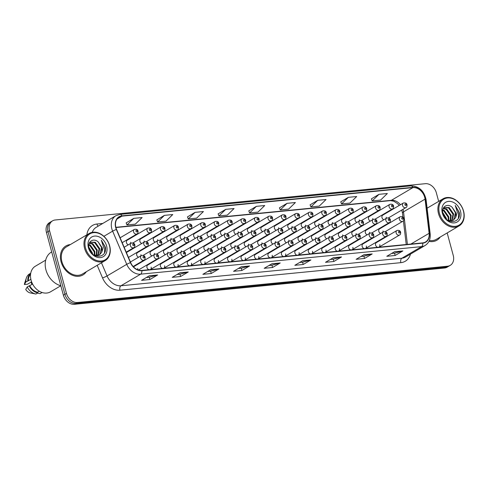 <?xml version="1.0" encoding="UTF-8"?>
<svg xmlns="http://www.w3.org/2000/svg" width="488" height="488" viewBox="0 0 488 488"><rect width="100%" height="100%" fill="white"/><g stroke="black" fill="none" stroke-linecap="round" stroke-linejoin="round"><path stroke-width="0.73" d="M244.47 260.366A2.623 2.025 59.5 0 0 244.531 260.33L265.094 248.203A2.623 2.025 -120.5 0 1 261.672 246.147A2.623 2.025 -120.5 0 1 262.428 243.683L241.865 255.81A2.623 2.025 59.5 0 0 241.109 258.274A2.623 2.025 59.5 0 0 243.201 260.488M244.531 260.33A2.623 2.025 59.5 0 0 245.287 257.865M231.019 261.684A2.623 2.025 59.5 0 0 231.08 261.647L251.649 249.527A2.623 2.025 -120.5 0 1 248.227 247.465A2.623 2.025 -120.5 0 1 248.984 245L228.414 257.127A2.623 2.025 59.5 0 0 227.658 259.592A2.623 2.025 59.5 0 0 229.75 261.812M231.08 261.647A2.623 2.025 59.5 0 0 231.837 259.183M217.569 263.001A2.623 2.025 59.5 0 0 217.636 262.971L238.199 250.844A2.623 2.025 -120.5 0 1 234.777 248.788A2.623 2.025 -120.5 0 1 235.533 246.318L214.964 258.445A2.623 2.025 59.5 0 0 214.208 260.909A2.623 2.025 59.5 0 0 216.3 263.13M217.636 262.971A2.623 2.025 59.5 0 0 218.392 260.5M204.118 264.325A2.623 2.025 59.5 0 0 204.185 264.289L224.748 252.162A2.623 2.025 -120.5 0 1 221.326 250.106A2.623 2.025 -120.5 0 1 222.083 247.636L201.52 259.762A2.623 2.025 59.5 0 0 200.763 262.233A2.623 2.025 59.5 0 0 202.856 264.447M204.185 264.289A2.623 2.025 59.5 0 0 204.942 261.818M177.223 266.96A2.623 2.025 59.5 0 0 177.284 266.924L197.853 254.797A2.623 2.025 -120.5 0 1 194.431 252.741A2.623 2.025 -120.5 0 1 195.188 250.277L174.619 262.404A2.623 2.025 59.5 0 0 173.862 264.868A2.623 2.025 59.5 0 0 175.954 267.082M177.284 266.924A2.623 2.025 59.5 0 0 178.041 264.459M190.674 265.643A2.623 2.025 59.5 0 0 190.735 265.606L211.304 253.479A2.623 2.025 -120.5 0 1 207.876 251.424A2.623 2.025 -120.5 0 1 208.632 248.959L188.069 261.08A2.623 2.025 59.5 0 0 187.313 263.55A2.623 2.025 59.5 0 0 189.405 265.765M190.735 265.606A2.623 2.025 59.5 0 0 191.491 263.142M137.72 269.803A2.623 2.025 59.5 0 0 137.695 268.412M150.328 269.596A2.623 2.025 59.5 0 0 150.389 269.559L170.952 257.438A2.623 2.025 -120.5 0 1 167.53 255.376A2.623 2.025 -120.5 0 1 168.287 252.912L147.724 265.039A2.623 2.025 59.5 0 0 146.967 267.503A2.623 2.025 59.5 0 0 149.06 269.724M150.389 269.559A2.623 2.025 59.5 0 0 151.146 267.095M163.773 268.278A2.623 2.025 59.5 0 0 163.84 268.241L184.403 256.115A2.623 2.025 -120.5 0 1 180.981 254.059A2.623 2.025 -120.5 0 1 181.737 251.594L161.168 263.721A2.623 2.025 59.5 0 0 160.412 266.186A2.623 2.025 59.5 0 0 162.51 268.4M163.84 268.241A2.623 2.025 59.5 0 0 164.596 265.777M257.914 259.049A2.623 2.025 59.5 0 0 257.981 259.012L278.544 246.885A2.623 2.025 -120.5 0 1 275.122 244.83A2.623 2.025 -120.5 0 1 275.879 242.365L255.309 254.492A2.623 2.025 59.5 0 0 254.553 256.956A2.623 2.025 59.5 0 0 256.651 259.171M257.981 259.012A2.623 2.025 59.5 0 0 258.738 256.548M271.365 257.731A2.623 2.025 59.5 0 0 271.426 257.695L291.995 245.568A2.623 2.025 -120.5 0 1 288.573 243.512A2.623 2.025 -120.5 0 1 289.329 241.048L268.76 253.174A2.623 2.025 59.5 0 0 268.004 255.639A2.623 2.025 59.5 0 0 270.096 257.853M271.426 257.695A2.623 2.025 59.5 0 0 272.182 255.23M284.815 256.413A2.623 2.025 59.5 0 0 284.876 256.377L305.445 244.25A2.623 2.025 -120.5 0 1 302.017 242.194A2.623 2.025 -120.5 0 1 302.774 239.73L282.21 251.851A2.623 2.025 59.5 0 0 281.454 254.321A2.623 2.025 59.5 0 0 283.546 256.536M284.876 256.377A2.623 2.025 59.5 0 0 285.632 253.912M298.26 255.096A2.623 2.025 59.5 0 0 298.327 255.059L318.89 242.933A2.623 2.025 -120.5 0 1 315.468 240.877A2.623 2.025 -120.5 0 1 316.224 238.406L295.661 250.533A2.623 2.025 59.5 0 0 294.904 253.004A2.623 2.025 59.5 0 0 296.997 255.218M298.327 255.059A2.623 2.025 59.5 0 0 299.083 252.589M311.71 253.772A2.623 2.025 59.5 0 0 311.777 253.742L332.34 241.615A2.623 2.025 -120.5 0 1 328.918 239.559A2.623 2.025 -120.5 0 1 329.675 237.089L309.105 249.215A2.623 2.025 59.5 0 0 308.349 251.68A2.623 2.025 59.5 0 0 310.441 253.9M311.777 253.742A2.623 2.025 59.5 0 0 312.534 251.271M325.16 252.455A2.623 2.025 59.5 0 0 325.221 252.418L345.791 240.297A2.623 2.025 -120.5 0 1 342.369 238.236A2.623 2.025 -120.5 0 1 343.125 235.771L322.556 247.898A2.623 2.025 59.5 0 0 321.799 250.362A2.623 2.025 59.5 0 0 323.892 252.583M325.221 252.418A2.623 2.025 59.5 0 0 325.978 249.954M338.611 251.137A2.623 2.025 59.5 0 0 338.672 251.1L359.241 238.974A2.623 2.025 -120.5 0 1 355.813 236.918A2.623 2.025 -120.5 0 1 356.569 234.454L336.006 246.58A2.623 2.025 59.5 0 0 335.25 249.045A2.623 2.025 59.5 0 0 337.342 251.259M338.672 251.1A2.623 2.025 59.5 0 0 339.428 248.636M352.055 249.819A2.623 2.025 59.5 0 0 352.123 249.783L372.686 237.656A2.623 2.025 -120.5 0 1 369.264 235.6A2.623 2.025 -120.5 0 1 370.02 233.136L349.457 245.263A2.623 2.025 59.5 0 0 348.694 247.727A2.623 2.025 59.5 0 0 350.793 249.941M352.123 249.783A2.623 2.025 59.5 0 0 352.879 247.318M365.506 248.502A2.623 2.025 59.5 0 0 365.567 248.465L386.136 236.338A2.623 2.025 -120.5 0 1 382.714 234.283A2.623 2.025 -120.5 0 1 383.47 231.818L362.901 243.939A2.623 2.025 59.5 0 0 362.145 246.409A2.623 2.025 59.5 0 0 364.237 248.624M365.567 248.465A2.623 2.025 59.5 0 0 366.323 246.001M378.956 247.184A2.623 2.025 59.5 0 0 379.017 247.148L399.587 235.021A2.623 2.025 -120.5 0 1 396.158 232.965A2.623 2.025 -120.5 0 1 396.921 230.495L376.352 242.621A2.623 2.025 59.5 0 0 375.595 245.092A2.623 2.025 59.5 0 0 377.688 247.306M379.017 247.148A2.623 2.025 59.5 0 0 379.774 244.677M170.123 252.692L187.599 242.39A2.623 2.025 -120.5 0 1 184.177 240.328A2.623 2.025 -120.5 0 1 184.934 237.863L164.371 249.99A2.623 2.025 59.5 0 0 163.614 252.455A2.623 2.025 59.5 0 0 165.444 254.59M167.872 253.156A2.623 2.025 59.5 0 0 167.793 252.046M156.679 254.01L174.155 243.707A2.623 2.025 -120.5 0 1 170.727 241.651A2.623 2.025 -120.5 0 1 171.483 239.181L150.92 251.308A2.623 2.025 59.5 0 0 150.164 253.772A2.623 2.025 59.5 0 0 151.994 255.907M154.422 254.474A2.623 2.025 59.5 0 0 154.342 253.364M143.228 255.328L160.704 245.025A2.623 2.025 -120.5 0 1 157.282 242.969A2.623 2.025 -120.5 0 1 158.039 240.499L137.47 252.625A2.623 2.025 59.5 0 0 136.713 255.096A2.623 2.025 59.5 0 0 138.549 257.225M140.977 255.797A2.623 2.025 59.5 0 0 140.892 254.681M183.573 251.375L201.05 241.066A2.623 2.025 -120.5 0 1 197.628 239.01A2.623 2.025 -120.5 0 1 198.384 236.546L177.815 248.673A2.623 2.025 59.5 0 0 177.059 251.137A2.623 2.025 59.5 0 0 178.895 253.272M181.322 251.839A2.623 2.025 59.5 0 0 181.243 250.728M197.024 250.051L214.5 239.748A2.623 2.025 -120.5 0 1 211.078 237.693A2.623 2.025 -120.5 0 1 211.835 235.228L191.266 247.355A2.623 2.025 59.5 0 0 190.509 249.819A2.623 2.025 59.5 0 0 192.339 251.954M194.773 250.521A2.623 2.025 59.5 0 0 194.688 249.411M210.474 248.734L227.951 238.431A2.623 2.025 -120.5 0 1 224.523 236.375A2.623 2.025 -120.5 0 1 225.279 233.911L204.716 246.031A2.623 2.025 59.5 0 0 203.96 248.502A2.623 2.025 59.5 0 0 205.79 250.631M208.217 249.203A2.623 2.025 59.5 0 0 208.138 248.093M223.919 247.416L241.395 237.113A2.623 2.025 -120.5 0 1 237.973 235.057A2.623 2.025 -120.5 0 1 238.73 232.587L218.166 244.714A2.623 2.025 59.5 0 0 217.404 247.184A2.623 2.025 59.5 0 0 219.24 249.313M221.668 247.886A2.623 2.025 59.5 0 0 221.589 246.769M237.369 246.098L254.846 235.796A2.623 2.025 -120.5 0 1 251.424 233.74A2.623 2.025 -120.5 0 1 252.18 231.269L231.611 243.396A2.623 2.025 59.5 0 0 230.855 245.861A2.623 2.025 59.5 0 0 232.691 247.995M235.118 246.562A2.623 2.025 59.5 0 0 235.033 245.452M250.82 244.781L268.296 234.478A2.623 2.025 -120.5 0 1 264.868 232.416A2.623 2.025 -120.5 0 1 265.631 229.952L245.061 242.079A2.623 2.025 59.5 0 0 244.305 244.543A2.623 2.025 59.5 0 0 246.135 246.678M248.563 245.244A2.623 2.025 59.5 0 0 248.484 244.134M264.27 243.463L281.741 233.16A2.623 2.025 -120.5 0 1 278.319 231.099A2.623 2.025 -120.5 0 1 279.075 228.634L258.512 240.761A2.623 2.025 59.5 0 0 257.755 243.225A2.623 2.025 59.5 0 0 259.586 245.36M262.013 243.927A2.623 2.025 59.5 0 0 261.934 242.817M277.715 242.139L295.191 231.837A2.623 2.025 -120.5 0 1 291.769 229.781A2.623 2.025 -120.5 0 1 292.526 227.316L271.956 239.443A2.623 2.025 59.5 0 0 271.2 241.908A2.623 2.025 59.5 0 0 273.036 244.043M275.464 242.609A2.623 2.025 59.5 0 0 275.385 241.499M291.165 240.822L308.642 230.519A2.623 2.025 -120.5 0 1 305.22 228.463A2.623 2.025 -120.5 0 1 305.976 225.999L285.407 238.126A2.623 2.025 59.5 0 0 284.65 240.59A2.623 2.025 59.5 0 0 286.48 242.725M288.914 241.292A2.623 2.025 59.5 0 0 288.829 240.181M304.616 239.504L322.092 229.201A2.623 2.025 -120.5 0 1 318.664 227.146A2.623 2.025 -120.5 0 1 319.42 224.681L298.857 236.802A2.623 2.025 59.5 0 0 298.101 239.273A2.623 2.025 59.5 0 0 299.931 241.401M302.359 239.974A2.623 2.025 59.5 0 0 302.279 238.864M318.06 238.187L335.537 227.884A2.623 2.025 -120.5 0 1 332.115 225.828A2.623 2.025 -120.5 0 1 332.871 223.358L312.308 235.484A2.623 2.025 59.5 0 0 311.551 237.955A2.623 2.025 59.5 0 0 313.381 240.084M315.809 238.656A2.623 2.025 59.5 0 0 315.73 237.54M331.511 236.869L348.987 226.566A2.623 2.025 -120.5 0 1 345.565 224.511A2.623 2.025 -120.5 0 1 346.321 222.04L325.752 234.167A2.623 2.025 59.5 0 0 324.996 236.631A2.623 2.025 59.5 0 0 326.832 238.766M329.26 237.333A2.623 2.025 59.5 0 0 329.18 236.222M344.961 235.551L362.438 225.249A2.623 2.025 -120.5 0 1 359.015 223.187A2.623 2.025 -120.5 0 1 359.772 220.722L339.203 232.849A2.623 2.025 59.5 0 0 338.446 235.314A2.623 2.025 59.5 0 0 340.276 237.449M342.704 236.015A2.623 2.025 59.5 0 0 342.625 234.905M358.412 234.234L375.882 223.925A2.623 2.025 -120.5 0 1 372.46 221.869A2.623 2.025 -120.5 0 1 373.216 219.405L352.653 231.532A2.623 2.025 59.5 0 0 351.897 233.996A2.623 2.025 59.5 0 0 353.727 236.131M356.155 234.697A2.623 2.025 59.5 0 0 356.075 233.587M371.856 232.91L389.332 222.607A2.623 2.025 -120.5 0 1 385.91 220.552A2.623 2.025 -120.5 0 1 386.667 218.087L366.098 230.214A2.623 2.025 59.5 0 0 365.341 232.678A2.623 2.025 59.5 0 0 367.177 234.813M369.605 233.38A2.623 2.025 59.5 0 0 369.526 232.27M385.306 231.593L402.783 221.29A2.623 2.025 -120.5 0 1 399.361 219.234A2.623 2.025 -120.5 0 1 400.117 216.77L379.548 228.89A2.623 2.025 59.5 0 0 378.792 231.361A2.623 2.025 59.5 0 0 380.628 233.496M383.056 232.062A2.623 2.025 59.5 0 0 382.97 230.952M173.325 238.961L190.802 228.659A2.623 2.025 -120.5 0 1 187.374 226.603A2.623 2.025 -120.5 0 1 188.13 224.132L167.567 236.259A2.623 2.025 59.5 0 0 166.811 238.724A2.623 2.025 59.5 0 0 168.641 240.859M171.068 239.425A2.623 2.025 59.5 0 0 170.989 238.315M159.875 240.279L177.351 229.976A2.623 2.025 -120.5 0 1 173.929 227.92A2.623 2.025 -120.5 0 1 174.686 225.45L154.117 237.577A2.623 2.025 59.5 0 0 153.36 240.047A2.623 2.025 59.5 0 0 155.19 242.176M157.624 240.749A2.623 2.025 59.5 0 0 157.539 239.632M146.424 241.597L163.901 231.294A2.623 2.025 -120.5 0 1 160.479 229.238A2.623 2.025 -120.5 0 1 161.235 226.774L140.666 238.894A2.623 2.025 59.5 0 0 139.91 241.365A2.623 2.025 59.5 0 0 141.746 243.494M144.173 242.066A2.623 2.025 59.5 0 0 144.094 240.956M132.98 242.914L150.45 232.611A2.623 2.025 -120.5 0 1 147.028 230.556A2.623 2.025 -120.5 0 1 147.785 228.091L127.222 240.218A2.623 2.025 59.5 0 0 126.465 242.682A2.623 2.025 59.5 0 0 128.295 244.817M130.723 243.384A2.623 2.025 59.5 0 0 130.644 242.274M186.77 237.644L204.246 227.341A2.623 2.025 -120.5 0 1 200.824 225.279A2.623 2.025 -120.5 0 1 201.581 222.815L181.017 234.941A2.623 2.025 59.5 0 0 180.261 237.406A2.623 2.025 59.5 0 0 182.091 239.541M184.519 238.107A2.623 2.025 59.5 0 0 184.44 236.997M200.22 236.326L217.697 226.017A2.623 2.025 -120.5 0 1 214.275 223.961A2.623 2.025 -120.5 0 1 215.031 221.497L194.462 233.624A2.623 2.025 59.5 0 0 193.706 236.088A2.623 2.025 59.5 0 0 195.542 238.223M197.969 236.79A2.623 2.025 59.5 0 0 197.89 235.68M213.671 235.002L231.147 224.7A2.623 2.025 -120.5 0 1 227.725 222.644A2.623 2.025 -120.5 0 1 228.482 220.179L207.912 232.306A2.623 2.025 59.5 0 0 207.156 234.771A2.623 2.025 59.5 0 0 208.986 236.906M211.414 235.472A2.623 2.025 59.5 0 0 211.334 234.362M227.121 233.685L244.592 223.382A2.623 2.025 -120.5 0 1 241.17 221.326A2.623 2.025 -120.5 0 1 241.926 218.862L221.363 230.983A2.623 2.025 59.5 0 0 220.606 233.453A2.623 2.025 59.5 0 0 222.436 235.588M224.864 234.155A2.623 2.025 59.5 0 0 224.785 233.044M240.566 232.367L258.042 222.064A2.623 2.025 -120.5 0 1 254.62 220.009A2.623 2.025 -120.5 0 1 255.376 217.538L234.807 229.665A2.623 2.025 59.5 0 0 234.051 232.136A2.623 2.025 59.5 0 0 235.887 234.264M238.315 232.837A2.623 2.025 59.5 0 0 238.236 231.721M254.016 231.05L271.493 220.747A2.623 2.025 -120.5 0 1 268.071 218.691A2.623 2.025 -120.5 0 1 268.827 216.221L248.258 228.347A2.623 2.025 59.5 0 0 247.501 230.818A2.623 2.025 59.5 0 0 249.338 232.947M251.765 231.519A2.623 2.025 59.5 0 0 251.68 230.403M267.467 229.732L284.943 219.429A2.623 2.025 -120.5 0 1 281.515 217.374A2.623 2.025 -120.5 0 1 282.271 214.903L261.708 227.03A2.623 2.025 59.5 0 0 260.952 229.494A2.623 2.025 59.5 0 0 262.782 231.629M265.21 230.196A2.623 2.025 59.5 0 0 265.13 229.085M280.911 228.414L298.388 218.112A2.623 2.025 -120.5 0 1 294.966 216.05A2.623 2.025 -120.5 0 1 295.722 213.585L275.159 225.712A2.623 2.025 59.5 0 0 274.402 228.177A2.623 2.025 59.5 0 0 276.232 230.312M278.66 228.878A2.623 2.025 59.5 0 0 278.581 227.768M294.362 227.091L311.838 216.788A2.623 2.025 -120.5 0 1 308.416 214.732A2.623 2.025 -120.5 0 1 309.172 212.268L288.603 224.395A2.623 2.025 59.5 0 0 287.847 226.859A2.623 2.025 59.5 0 0 289.683 228.994M292.111 227.56A2.623 2.025 59.5 0 0 292.031 226.45M307.812 225.773L325.289 215.47A2.623 2.025 -120.5 0 1 321.866 213.415A2.623 2.025 -120.5 0 1 322.623 210.95L302.054 223.077A2.623 2.025 59.5 0 0 301.297 225.541A2.623 2.025 59.5 0 0 303.127 227.676M305.555 226.243A2.623 2.025 59.5 0 0 305.476 225.133M321.263 224.456L338.733 214.153A2.623 2.025 -120.5 0 1 335.311 212.097A2.623 2.025 -120.5 0 1 336.067 209.633L315.504 221.753A2.623 2.025 59.5 0 0 314.748 224.224A2.623 2.025 59.5 0 0 316.578 226.353M319.006 224.925A2.623 2.025 59.5 0 0 318.926 223.815M334.707 223.138L352.183 212.835A2.623 2.025 -120.5 0 1 348.761 210.779A2.623 2.025 -120.5 0 1 349.518 208.309L328.949 220.436A2.623 2.025 59.5 0 0 328.192 222.906A2.623 2.025 59.5 0 0 330.028 225.035M332.456 223.608A2.623 2.025 59.5 0 0 332.377 222.491M348.157 221.82L365.634 211.517A2.623 2.025 -120.5 0 1 362.212 209.462A2.623 2.025 -120.5 0 1 362.968 206.991L342.399 219.118A2.623 2.025 59.5 0 0 341.643 221.582A2.623 2.025 59.5 0 0 343.479 223.718M345.907 222.284A2.623 2.025 59.5 0 0 345.821 221.174M361.608 220.503L379.084 210.2A2.623 2.025 -120.5 0 1 375.656 208.138A2.623 2.025 -120.5 0 1 376.413 205.674L355.85 217.8A2.623 2.025 59.5 0 0 355.093 220.265A2.623 2.025 59.5 0 0 356.923 222.4M359.351 220.966A2.623 2.025 59.5 0 0 359.272 219.856M375.052 219.185L392.529 208.876A2.623 2.025 -120.5 0 1 389.107 206.821A2.623 2.025 -120.5 0 1 389.863 204.356L369.3 216.483A2.623 2.025 59.5 0 0 368.544 218.947A2.623 2.025 59.5 0 0 370.374 221.082M372.801 219.649A2.623 2.025 59.5 0 0 372.722 218.539M388.503 217.861L405.979 207.559A2.623 2.025 -120.5 0 1 402.557 205.503A2.623 2.025 -120.5 0 1 403.314 203.038L382.745 215.165A2.623 2.025 59.5 0 0 381.988 217.63A2.623 2.025 59.5 0 0 383.824 219.765M386.252 218.331A2.623 2.025 59.5 0 0 386.173 217.221M138.372 270.035L157.508 258.756A2.623 2.025 -120.5 0 1 154.086 256.7A2.623 2.025 -120.5 0 1 154.842 254.23L134.273 266.356A2.623 2.025 59.5 0 0 133.639 267.04M61.067 261.751A16.799 12.944 59.5 0 0 82.978 274.915A16.799 12.944 59.5 0 0 86.327 271.724A16.799 12.944 59.5 0 1 82.978 274.915A16.799 12.944 59.5 0 1 61.067 261.751A16.799 12.944 59.5 0 1 65.91 245.97A16.799 12.944 59.5 0 0 61.067 261.751M428.952 241.371A16.799 12.944 59.5 0 0 436.894 240.218A16.799 12.944 59.5 0 0 440.237 237.028A16.799 12.944 59.5 0 1 436.894 240.218A16.799 12.944 59.5 0 1 428.952 241.371M115.924 227.573A11.2 8.632 -120.5 0 1 119.151 217.044A11.2 8.632 -120.5 0 1 121.988 216.135L412.927 187.612A11.2 8.632 -120.5 0 1 425.054 199.147L429.123 233.307A11.2 8.632 -120.5 0 1 425.536 241.981A11.2 8.632 -120.5 0 1 422.7 242.896L141.788 270.431A11.2 8.632 -120.5 0 1 130.65 262.568L116.553 229.391A11.2 8.632 -120.5 0 1 115.924 227.573M115.699 227.591A11.48 8.845 59.5 0 0 116.345 229.458L130.442 262.635A11.48 8.845 59.5 0 0 141.856 270.7L422.767 243.158A11.48 8.845 59.5 0 0 429.355 233.331L425.286 199.171A11.48 8.845 59.5 0 0 412.854 187.343L121.921 215.867A11.48 8.845 59.5 0 0 115.699 227.591M438.663 201.385L436.339 192.778A10.504 8.089 59.5 0 0 425.31 183.695L55.229 219.978A10.504 8.089 59.5 0 0 52.57 220.832L49.489 222.644A10.504 8.089 59.5 0 0 46.464 232.514L63.385 295.222A10.504 8.089 59.5 0 0 74.42 304.305L444.495 268.022L446.032 267.119A10.504 8.089 59.5 0 0 448.698 266.259A10.504 8.089 59.5 0 1 446.032 267.119L75.957 303.402L446.032 267.119L447.575 266.21A10.504 8.089 59.5 0 0 450.235 265.356A10.504 8.089 59.5 0 0 453.26 255.486L447.173 232.935M63.385 295.222L64.922 294.319A10.504 8.089 59.5 0 0 75.957 303.402A10.504 8.089 59.5 0 1 64.922 294.319L48.001 231.605L64.922 294.319L66.46 293.41A10.504 8.089 59.5 0 0 77.494 302.493L447.575 266.21M51.027 221.741A10.504 8.089 59.5 0 0 48.001 231.605A10.504 8.089 59.5 0 1 51.027 221.741M378.993 194.328L372.216 200.916L380.573 200.098L387.356 193.51L378.993 194.328L371.399 198.854M348.34 197.335L341.563 203.923L349.92 203.099L356.697 196.518L348.34 197.335L340.74 201.861M317.688 200.342L310.905 206.93L319.268 206.107L326.045 199.519L317.688 200.342L310.087 204.862M287.029 203.344L280.252 209.931L288.615 209.114L295.392 202.526L287.029 203.344L279.435 207.87M133.761 218.374L126.984 224.962L135.341 224.138L142.124 217.55L133.761 218.374L126.166 222.894M164.413 215.367L157.636 221.955L165.999 221.137L172.776 214.549L164.413 215.367L156.819 219.893M195.072 212.359L188.289 218.947L196.652 218.13L203.429 211.542L195.072 212.359L187.471 216.886M225.724 209.358L218.947 215.946L227.304 215.123L234.081 208.535L225.724 209.358L218.124 213.878M256.377 206.351L249.6 212.939L257.957 212.121L264.74 205.533L256.377 206.351L248.782 210.877M70.321 244.586A16.799 12.944 59.5 0 0 65.91 245.97A16.799 12.944 59.5 0 1 70.321 244.586M52.57 220.832A10.504 8.089 59.5 0 0 49.538 230.696L66.46 293.41M341.545 256.95L333.853 261.483L325.496 262.306L333.182 257.774L341.545 256.95A2.8 1.684 -95.6 0 1 341.264 257.072L332.999 257.877M372.198 253.949L364.505 258.481L356.149 259.299L363.835 254.766L372.198 253.949A2.8 1.684 -95.6 0 1 371.917 254.065L363.651 254.876M402.85 250.942L395.164 255.474L386.801 256.291L394.493 251.759L402.85 250.942A2.8 1.684 -95.6 0 1 402.576 251.058L394.31 251.869M249.581 265.966L241.889 270.498L233.532 271.322L241.218 266.79L249.581 265.966A2.8 1.684 -95.6 0 1 249.301 266.088L241.035 266.893M218.929 268.973L211.237 273.506L202.88 274.323L210.566 269.791L218.929 268.973A2.8 1.684 -95.6 0 1 218.648 269.089L210.383 269.901M188.27 271.981L180.584 276.513L172.221 277.33L179.913 272.798L188.27 271.981A2.8 1.684 -95.6 0 1 187.996 272.097L179.73 272.908M157.618 274.982L149.932 279.514L141.569 280.338L149.255 275.805L157.618 274.982A2.8 1.684 -95.6 0 1 157.337 275.104L149.072 275.909M310.886 259.958L303.2 264.49L294.837 265.307L302.529 260.775L310.886 259.958A2.8 1.684 -95.6 0 1 310.612 260.074L302.346 260.885M280.234 262.965L272.548 267.497L264.185 268.315L271.877 263.782L280.234 262.965A2.8 1.684 -95.6 0 1 279.953 263.081L271.688 263.892M272.548 267.497L271.926 265.204M268.973 265.49L271.969 265.197L279.953 263.081M303.2 264.49L302.578 262.196M299.632 262.483L302.627 262.19L310.612 260.074M149.932 279.514L149.31 277.221M146.357 277.513L149.352 277.221L157.337 275.104M180.584 276.513L179.962 274.219M177.016 274.506L180.011 274.213L187.996 272.097M211.237 273.506L210.621 271.212M207.668 271.499L210.663 271.206L218.648 269.089M241.889 270.498L241.273 268.205M238.321 268.498L241.316 268.205L249.301 266.088M395.164 255.474L394.542 253.18M391.596 253.467L394.585 253.174L402.576 251.058M364.505 258.481L363.889 256.188M360.937 256.474L363.932 256.182L371.917 254.065M333.853 261.483L333.237 259.189M330.285 259.482L333.28 259.189L341.264 257.072M249.6 212.939L248.764 210.84M218.947 215.946L218.112 213.842M188.289 218.947L187.459 216.849M157.636 221.955L156.8 219.856M126.984 224.962L126.148 222.857M280.252 209.931L279.423 207.833M310.905 206.93L310.075 204.826M341.563 203.923L340.728 201.825M372.216 200.916L371.38 198.817M444.495 268.022A10.504 8.089 59.5 0 0 447.16 267.168L450.235 265.356M109.489 245.671A15.055 11.596 59.5 0 0 93.678 232.648A15.055 11.596 59.5 0 0 85.528 248.02A15.055 11.596 59.5 0 0 101.339 261.037A15.055 11.596 59.5 0 0 109.489 245.671M109.666 245.842A15.75 12.139 59.5 0 0 89.121 233.502A15.75 12.139 59.5 0 0 84.583 248.3A15.75 12.139 59.5 0 0 105.121 260.641A15.75 12.139 59.5 0 0 109.666 245.842M89.121 233.502L66.441 246.873A15.75 12.139 59.5 0 0 61.903 261.672A15.75 12.139 59.5 0 0 82.442 274.012L105.121 260.641M51.697 251.906L51.386 252.095A18.904 14.567 59.5 0 0 45.939 269.852A18.904 14.567 59.5 0 0 60.835 285.761M45.695 260.122L35.362 266.21A14.878 11.462 59.5 0 0 31.079 280.191A14.878 11.462 59.5 0 0 50.477 291.842L60.805 285.755M88.798 247.141L92.397 252.955L92.567 254.047M88.853 244.5L90.347 245.122L94.837 251.515L94.794 255.468M88.773 245.031L89.737 245.482L94.227 251.875L94.3 255.303M89.383 242.89L92.793 243.683L97.277 250.076L96.563 255.688M89.231 243.225L92.183 244.043L96.667 250.435L96.148 255.675M89.725 242.28L95.233 242.243L99.717 248.636L98.088 255.468M89.847 242.188L94.623 242.603L99.107 248.996L97.728 255.559M94.373 255.346L99.406 254.913L101.724 252.259L101.888 247.361L98.192 241.932L101.547 247.556L99.735 254.565L99.094 255.078M88.999 248.203L91.781 253.284M98.192 241.932C93.226 237.4 87.041 241.969 89.036 248.343C91.707 259.769 107.805 258.378 105.262 246.952L101.321 240.145L103.474 246.885L101.724 252.259M88.419 247.733A11.413 8.796 59.5 0 0 100.412 257.603A11.413 8.796 59.5 0 0 106.597 245.952A11.413 8.796 59.5 0 0 94.605 236.082A11.413 8.796 59.5 0 0 88.419 247.733M32.58 284.016L29.725 285.694A10.504 8.089 59.5 0 0 37.649 292.221L39.315 291.238M30.567 274.354A10.504 8.089 59.5 0 0 28.389 280.746L30.86 279.288M29.725 285.694L27.23 286.889L25.736 289.488A7.003 5.392 59.5 0 0 29.799 292.83L35.807 294.014A11.2 8.632 59.5 0 0 35.911 294.032L37.832 292.898L37.649 292.221M30.732 273.207L29.542 273.914A11.2 8.632 59.5 0 0 26.364 277.995L24.693 283.028A7.003 5.392 59.5 0 0 24.4 284.541L27.474 284.236L31.598 281.808M42.011 292.477L42.017 292.489A11.2 8.632 59.5 0 0 42.035 292.483L40.095 293.624A11.2 8.632 59.5 0 0 40.919 293.209L42.114 292.507M40.095 293.624L37.448 293.129M27.23 286.889A11.2 8.632 59.5 0 0 35.807 294.014M24.4 284.541L25.895 281.936L28.389 280.746M26.364 277.995A11.2 8.632 59.5 0 0 25.895 281.936M29.152 285.755A11.2 8.632 59.5 0 0 37.832 292.898M30.72 273.292A11.2 8.632 59.5 0 0 27.816 280.801M31.177 282.052L31.659 283.827L32.446 283.748M101.321 240.145L104.841 246.562L104.469 252.833M32.3 283.449L31.659 283.827M463.405 210.969A15.055 11.596 59.5 0 0 447.594 197.951A15.055 11.596 59.5 0 0 439.438 213.323A15.055 11.596 59.5 0 0 455.255 226.34A15.055 11.596 59.5 0 0 463.405 210.969M463.582 211.145A15.75 12.139 59.5 0 0 443.037 198.805A15.75 12.139 59.5 0 0 438.498 213.604A15.75 12.139 59.5 0 0 459.037 225.944A15.75 12.139 59.5 0 0 463.582 211.145M442.714 212.445L446.313 218.258L446.483 219.35M442.769 209.803L444.263 210.426L448.753 216.818L448.704 220.765M442.683 210.334L443.653 210.786L448.143 217.178L448.216 220.606M443.299 208.193L446.709 208.986L451.193 215.379L450.479 220.985M443.147 208.522L446.099 209.346L450.583 215.739L450.064 220.979M443.641 207.583L449.149 207.546L453.633 213.939L452.004 220.771M443.763 207.491L448.539 207.906L453.023 214.299L451.644 220.863M448.289 220.643L453.321 220.21L455.639 217.563L455.804 212.658L452.108 207.235L455.463 212.859L453.651 219.868L453.01 220.381M442.915 213.506L445.696 218.581M452.108 207.235C447.142 202.703 440.957 207.272 442.951 213.646C445.623 225.072 461.721 223.681 459.178 212.256L455.237 205.448L457.39 212.189L455.639 217.563M442.335 213.036A11.413 8.796 59.5 0 0 454.328 222.906A11.413 8.796 59.5 0 0 460.507 211.255A11.413 8.796 59.5 0 0 448.521 201.385A11.413 8.796 59.5 0 0 442.335 213.036M429.367 240.48A15.75 12.139 59.5 0 0 436.357 239.315L459.037 225.944M455.237 205.448L458.75 211.859L458.385 218.136M425.054 199.147L403.527 211.841A11.2 8.632 59.5 0 0 403.167 209.993A11.2 8.632 59.5 0 0 402.972 209.334M407.407 244.39L403.527 211.841A6.301 1.989 173.2 0 0 402.484 213.134L401.758 210.047M121.988 216.135L116.98 219.088M422.767 243.158A3.501 2.098 84.4 0 1 421.565 246.623L140.654 274.164A13.999 10.791 -120.5 0 1 126.734 264.331L112.636 231.153A13.999 10.791 -120.5 0 1 111.85 228.878A13.999 10.791 -120.5 0 1 115.882 215.72L96.203 227.329A13.999 10.791 59.5 0 0 92.256 232.337M116.345 229.458A3.501 0.378 -23 0 0 112.636 231.153L103.871 236.32M130.442 262.635A3.501 0.378 -23 0 0 126.734 264.331L107.049 275.933A13.999 10.791 59.5 0 0 120.969 285.767L140.654 274.164A3.501 2.098 -95.6 0 0 141.856 270.7M425.115 245.482A13.999 10.791 -120.5 0 1 421.565 246.623L401.88 258.225A13.999 10.791 59.5 0 0 405.43 257.084L425.115 245.482C428.958 242.969 430.648 239.114 430.178 233.917L426.103 199.757C424.127 190.82 419.07 186.19 410.914 185.873L119.981 214.397A3.501 2.098 84.4 0 1 121.921 215.867M429.355 233.331A3.501 1.104 -6.8 0 1 430.178 233.917M425.286 199.171A3.501 1.104 -6.8 0 1 426.103 199.757M412.854 187.343A3.501 2.098 -95.6 0 0 410.914 185.873M86.876 234.826A17.501 13.487 -120.5 0 1 96.935 224.016L102.785 223.443M410.481 254.108A17.501 13.487 -120.5 0 1 400.849 262.66L119.938 290.201A17.501 13.487 -120.5 0 1 102.541 277.91L97.191 265.32M49.538 230.696L46.464 232.514M77.494 302.493L74.42 304.305M101.467 262.794L107.049 275.933A3.501 0.378 157 0 1 102.541 277.91M119.938 290.201A3.501 2.098 -95.6 0 1 120.969 285.767L401.88 258.225A3.501 2.098 -95.6 0 0 400.849 262.66M96.935 224.016A3.501 2.098 -95.6 0 0 98.259 226.115M429.123 233.307L410.896 244.049M400.459 204.722A11.2 8.632 59.5 0 0 391.4 200.306L115.857 227.316M412.927 187.612L391.4 200.306A6.301 3.782 -95.6 0 1 390.412 200.635L115.918 227.542M388.82 273.481L388.18 273.561A7.003 4.203 -95.6 0 0 388.478 273.518M388.18 273.561L101.498 301.669A7.003 4.203 -95.6 0 0 101.797 301.621M122.195 242.664L137.006 233.929A2.623 2.025 -120.5 0 1 133.578 231.873A2.623 2.025 -120.5 0 1 134.34 229.409L120.121 237.79M135.932 231.172A0.872 0.677 59.5 0 0 137.329 231.031A0.872 0.677 59.5 0 0 135.932 231.172M130.381 245.604A2.623 2.025 -120.5 0 1 131.138 243.14C133.132 242.695 134.371 243.274 134.859 244.872C134.95 246.452 134.603 247.379 133.803 247.66A2.623 2.025 -120.5 0 1 130.381 245.604M134.133 244.762A0.872 0.677 59.5 0 0 132.736 244.903A0.872 0.677 59.5 0 0 134.133 244.762M140.636 258.018A2.623 2.025 -120.5 0 1 141.392 255.547C143.381 255.108 144.625 255.688 145.113 257.286C145.204 258.866 144.851 259.793 144.058 260.074A2.623 2.025 -120.5 0 1 140.636 258.018M144.381 257.176A0.872 0.677 59.5 0 0 142.99 257.31A0.872 0.677 59.5 0 0 144.381 257.176M149.383 229.854A0.872 0.677 59.5 0 0 150.78 229.714A0.872 0.677 59.5 0 0 149.383 229.854M162.833 228.536A0.872 0.677 59.5 0 0 164.224 228.396A0.872 0.677 59.5 0 0 162.833 228.536M176.284 227.213A0.872 0.677 59.5 0 0 177.675 227.079A0.872 0.677 59.5 0 0 176.284 227.213M189.728 225.895A0.872 0.677 59.5 0 0 191.125 225.761A0.872 0.677 59.5 0 0 189.728 225.895M143.832 244.287A2.623 2.025 -120.5 0 1 144.588 241.822C146.583 241.377 147.821 241.956 148.309 243.555C148.401 245.135 148.047 246.062 147.254 246.342A2.623 2.025 -120.5 0 1 143.832 244.287M147.577 243.445A0.872 0.677 59.5 0 0 146.186 243.585A0.872 0.677 59.5 0 0 147.577 243.445M161.028 242.127A0.872 0.677 59.5 0 0 159.637 242.261A0.872 0.677 59.5 0 0 161.028 242.127M174.478 240.81A0.872 0.677 59.5 0 0 173.081 240.944A0.872 0.677 59.5 0 0 174.478 240.81M157.831 255.858A0.872 0.677 59.5 0 0 156.434 255.993A0.872 0.677 59.5 0 0 157.831 255.858M171.282 254.541A0.872 0.677 59.5 0 0 169.885 254.675A0.872 0.677 59.5 0 0 171.282 254.541M184.726 253.223A0.872 0.677 59.5 0 0 183.335 253.357A0.872 0.677 59.5 0 0 184.726 253.223M198.177 251.899A0.872 0.677 59.5 0 0 196.786 252.04A0.872 0.677 59.5 0 0 198.177 251.899M187.929 239.492A0.872 0.677 59.5 0 0 186.532 239.626A0.872 0.677 59.5 0 0 187.929 239.492M203.179 224.578A0.872 0.677 59.5 0 0 204.57 224.443A0.872 0.677 59.5 0 0 203.179 224.578M216.629 223.26A0.872 0.677 59.5 0 0 218.02 223.126A0.872 0.677 59.5 0 0 216.629 223.26M230.074 221.942A0.872 0.677 59.5 0 0 231.471 221.802A0.872 0.677 59.5 0 0 230.074 221.942M243.524 220.625A0.872 0.677 59.5 0 0 244.921 220.484A0.872 0.677 59.5 0 0 243.524 220.625M201.373 238.174A0.872 0.677 59.5 0 0 199.982 238.309A0.872 0.677 59.5 0 0 201.373 238.174M214.824 236.851A0.872 0.677 59.5 0 0 213.433 236.991A0.872 0.677 59.5 0 0 214.824 236.851M228.274 235.533A0.872 0.677 59.5 0 0 226.877 235.674A0.872 0.677 59.5 0 0 228.274 235.533M241.719 234.216A0.872 0.677 59.5 0 0 240.328 234.356A0.872 0.677 59.5 0 0 241.719 234.216M211.627 250.582A0.872 0.677 59.5 0 0 210.23 250.722A0.872 0.677 59.5 0 0 211.627 250.582M225.078 249.264A0.872 0.677 59.5 0 0 223.681 249.399A0.872 0.677 59.5 0 0 225.078 249.264M238.522 247.947A0.872 0.677 59.5 0 0 237.131 248.081A0.872 0.677 59.5 0 0 238.522 247.947M256.975 219.307A0.872 0.677 59.5 0 0 258.365 219.167A0.872 0.677 59.5 0 0 256.975 219.307M270.425 217.984A0.872 0.677 59.5 0 0 271.816 217.849A0.872 0.677 59.5 0 0 270.425 217.984M283.87 216.666A0.872 0.677 59.5 0 0 285.267 216.532A0.872 0.677 59.5 0 0 283.87 216.666M297.32 215.348A0.872 0.677 59.5 0 0 298.717 215.214A0.872 0.677 59.5 0 0 297.32 215.348M310.771 214.031A0.872 0.677 59.5 0 0 312.161 213.896A0.872 0.677 59.5 0 0 310.771 214.031M324.221 212.713A0.872 0.677 59.5 0 0 325.612 212.573A0.872 0.677 59.5 0 0 324.221 212.713M255.169 232.898A0.872 0.677 59.5 0 0 253.778 233.032A0.872 0.677 59.5 0 0 255.169 232.898M268.62 231.58A0.872 0.677 59.5 0 0 267.223 231.715A0.872 0.677 59.5 0 0 268.62 231.58M282.07 230.263A0.872 0.677 59.5 0 0 280.673 230.397A0.872 0.677 59.5 0 0 282.07 230.263M295.514 228.945A0.872 0.677 59.5 0 0 294.124 229.079A0.872 0.677 59.5 0 0 295.514 228.945M308.965 227.621A0.872 0.677 59.5 0 0 307.574 227.762A0.872 0.677 59.5 0 0 308.965 227.621M322.415 226.304A0.872 0.677 59.5 0 0 321.019 226.444A0.872 0.677 59.5 0 0 322.415 226.304M251.973 246.629A0.872 0.677 59.5 0 0 250.582 246.763A0.872 0.677 59.5 0 0 251.973 246.629M265.423 245.311A0.872 0.677 59.5 0 0 264.026 245.446A0.872 0.677 59.5 0 0 265.423 245.311M278.868 243.988A0.872 0.677 59.5 0 0 277.477 244.128A0.872 0.677 59.5 0 0 278.868 243.988M292.318 242.67A0.872 0.677 59.5 0 0 290.927 242.81A0.872 0.677 59.5 0 0 292.318 242.67M305.769 241.353A0.872 0.677 59.5 0 0 304.372 241.493A0.872 0.677 59.5 0 0 305.769 241.353M319.219 240.035A0.872 0.677 59.5 0 0 317.822 240.169A0.872 0.677 59.5 0 0 319.219 240.035M337.665 211.395A0.872 0.677 59.5 0 0 339.062 211.255A0.872 0.677 59.5 0 0 337.665 211.395M351.116 210.072A0.872 0.677 59.5 0 0 352.507 209.938A0.872 0.677 59.5 0 0 351.116 210.072M364.566 208.754A0.872 0.677 59.5 0 0 365.957 208.62A0.872 0.677 59.5 0 0 364.566 208.754M378.011 207.437A0.872 0.677 59.5 0 0 379.408 207.302A0.872 0.677 59.5 0 0 378.011 207.437M391.461 206.119A0.872 0.677 59.5 0 0 392.858 205.985A0.872 0.677 59.5 0 0 391.461 206.119M404.912 204.801A0.872 0.677 59.5 0 0 406.303 204.661A0.872 0.677 59.5 0 0 404.912 204.801M335.86 224.986A0.872 0.677 59.5 0 0 334.469 225.12A0.872 0.677 59.5 0 0 335.86 224.986M349.31 223.669A0.872 0.677 59.5 0 0 347.92 223.803A0.872 0.677 59.5 0 0 349.31 223.669M362.761 222.351A0.872 0.677 59.5 0 0 361.364 222.485A0.872 0.677 59.5 0 0 362.761 222.351M376.211 221.034A0.872 0.677 59.5 0 0 374.815 221.168A0.872 0.677 59.5 0 0 376.211 221.034M389.656 219.71A0.872 0.677 59.5 0 0 388.265 219.85A0.872 0.677 59.5 0 0 389.656 219.71M403.106 218.392A0.872 0.677 59.5 0 0 401.715 218.532A0.872 0.677 59.5 0 0 403.106 218.392M332.663 238.717A0.872 0.677 59.5 0 0 331.273 238.852A0.872 0.677 59.5 0 0 332.663 238.717M346.114 237.4A0.872 0.677 59.5 0 0 344.723 237.534A0.872 0.677 59.5 0 0 346.114 237.4M359.565 236.082A0.872 0.677 59.5 0 0 358.168 236.216A0.872 0.677 59.5 0 0 359.565 236.082M373.009 234.758A0.872 0.677 59.5 0 0 371.618 234.899A0.872 0.677 59.5 0 0 373.009 234.758M386.459 233.441A0.872 0.677 59.5 0 0 385.069 233.581A0.872 0.677 59.5 0 0 386.459 233.441M399.91 232.123A0.872 0.677 59.5 0 0 398.513 232.264A0.872 0.677 59.5 0 0 399.91 232.123M119.981 214.397L115.882 215.72M406.23 244.506L403.399 220.759M402.96 217.099L402.484 213.134M399.233 205.442L397.647 203.709L393.828 201.209L390.412 200.635M101.498 301.669L100.851 301.712M137.006 233.929C137.799 233.648 138.147 232.721 138.055 231.147C137.732 229.555 136.494 228.976 134.34 229.409M124.147 247.264L131.138 243.14M126.215 252.137L133.803 247.66M130.418 262.019L141.392 255.547M133.145 266.509L144.058 260.074M150.45 232.611C151.249 232.331 151.597 231.404 151.506 229.824C151.182 228.238 149.944 227.658 147.785 228.091M163.901 231.294C164.694 231.013 165.048 230.086 164.956 228.506C164.633 226.92 163.389 226.34 161.235 226.774M177.351 229.976C178.144 229.696 178.498 228.768 178.401 227.188C178.077 225.602 176.839 225.023 174.686 225.45M190.802 228.659C191.595 228.378 191.943 227.445 191.851 225.871C191.528 224.285 190.289 223.705 188.13 224.132M126.392 252.546L144.588 241.822M128.466 257.42L147.254 246.342M158.039 240.499C160.027 240.059 161.272 240.639 161.76 242.237C161.851 243.817 161.498 244.744 160.704 245.025M171.483 239.181C173.478 238.742 174.716 239.315 175.204 240.919C175.296 242.493 174.948 243.427 174.155 243.707M154.842 254.23C156.831 253.791 158.069 254.364 158.557 255.968C158.649 257.542 158.301 258.475 157.508 258.756M168.287 252.912C170.281 252.467 171.52 253.046 172.008 254.651C172.099 256.224 171.752 257.152 170.952 257.438M181.737 251.594C183.732 251.149 184.97 251.729 185.458 253.333C185.55 254.907 185.196 255.834 184.403 256.115M195.188 250.277C197.176 249.832 198.421 250.411 198.909 252.015C199 253.589 198.646 254.516 197.853 254.797M427.11 208.193L443.037 198.805M184.934 237.863C186.928 237.418 188.167 237.998 188.655 239.602C188.746 241.176 188.399 242.109 187.599 242.39M204.246 227.341C205.039 227.06 205.393 226.127 205.302 224.553C204.978 222.961 203.74 222.388 201.581 222.815M217.697 226.017C218.49 225.737 218.844 224.809 218.752 223.236C218.429 221.644 217.184 221.064 215.031 221.497M231.147 224.7C231.94 224.419 232.288 223.492 232.196 221.918C231.873 220.326 230.635 219.746 228.482 220.179M244.592 223.382C245.391 223.101 245.739 222.174 245.647 220.594C245.324 219.008 244.085 218.429 241.926 218.862M198.384 236.546C200.373 236.101 201.617 236.68 202.105 238.284C202.197 239.858 201.843 240.785 201.05 241.066M211.835 235.228C213.823 234.783 215.062 235.362 215.55 236.967C215.647 238.541 215.293 239.468 214.5 239.748M225.279 233.911C227.274 233.465 228.512 234.045 229 235.643C229.092 237.223 228.744 238.15 227.951 238.431M238.73 232.587C240.724 232.148 241.963 232.727 242.451 234.325C242.542 235.905 242.188 236.832 241.395 237.113M208.632 248.959C210.627 248.514 211.865 249.094 212.353 250.692C212.445 252.272 212.097 253.199 211.304 253.479M222.083 247.636C224.077 247.196 225.316 247.776 225.804 249.374C225.895 250.954 225.547 251.881 224.748 252.162M235.533 246.318C237.522 245.879 238.766 246.458 239.254 248.056C239.346 249.636 238.992 250.564 238.199 250.844M258.042 222.064C258.835 221.784 259.189 220.857 259.097 219.277C258.774 217.691 257.53 217.111 255.376 217.538M271.493 220.747C272.286 220.466 272.639 219.539 272.548 217.959C272.219 216.373 270.98 215.794 268.827 216.221M284.943 219.429C285.736 219.149 286.084 218.215 285.992 216.641C285.669 215.055 284.431 214.476 282.271 214.903M298.388 218.112C299.187 217.825 299.534 216.898 299.443 215.324C299.12 213.732 297.881 213.152 295.722 213.585M311.838 216.788C312.631 216.507 312.985 215.58 312.893 214.006C312.57 212.414 311.326 211.835 309.172 212.268M325.289 215.47C326.082 215.19 326.435 214.262 326.338 212.689C326.014 211.097 324.776 210.517 322.623 210.95M252.18 231.269C254.169 230.83 255.413 231.41 255.901 233.008C255.993 234.588 255.639 235.515 254.846 235.796M265.631 229.952C267.619 229.506 268.858 230.086 269.346 231.69C269.437 233.264 269.089 234.197 268.296 234.478M279.075 228.634C281.07 228.189 282.308 228.768 282.796 230.373C282.887 231.946 282.54 232.874 281.741 233.16M292.526 227.316C294.52 226.871 295.759 227.451 296.246 229.055C296.338 230.629 295.984 231.556 295.191 231.837M305.976 225.999C307.965 225.554 309.203 226.133 309.691 227.737C309.788 229.311 309.435 230.238 308.642 230.519M319.42 224.681C321.415 224.236 322.653 224.816 323.141 226.414C323.233 227.994 322.885 228.921 322.092 229.201M248.984 245C250.972 244.555 252.211 245.135 252.699 246.739C252.796 248.313 252.442 249.246 251.649 249.527M262.428 243.683C264.423 243.237 265.661 243.817 266.149 245.421C266.241 246.995 265.893 247.922 265.094 248.203M275.879 242.365C277.873 241.92 279.112 242.499 279.6 244.104C279.691 245.677 279.337 246.605 278.544 246.885M289.329 241.048C291.318 240.602 292.562 241.182 293.05 242.78C293.142 244.36 292.788 245.287 291.995 245.568M302.774 239.73C304.768 239.285 306.006 239.864 306.494 241.462C306.586 243.042 306.238 243.969 305.445 244.25M316.224 238.406C318.219 237.967 319.457 238.547 319.945 240.145C320.036 241.725 319.689 242.652 318.89 242.933M338.733 214.153C339.532 213.872 339.88 212.945 339.788 211.365C339.465 209.779 338.227 209.2 336.067 209.633M352.183 212.835C352.976 212.554 353.33 211.627 353.239 210.047C352.915 208.461 351.671 207.882 349.518 208.309M365.634 211.517C366.427 211.237 366.781 210.31 366.689 208.73C366.36 207.144 365.122 206.564 362.968 206.991M379.084 210.2C379.877 209.919 380.225 208.986 380.134 207.412C379.81 205.82 378.572 205.247 376.413 205.674M392.529 208.876C393.328 208.596 393.676 207.668 393.584 206.095C393.261 204.502 392.023 203.923 389.863 204.356M405.979 207.559C406.772 207.278 407.126 206.351 407.035 204.777C406.711 203.185 405.467 202.605 403.314 203.038M332.871 223.358C334.866 222.918 336.104 223.498 336.592 225.096C336.683 226.676 336.33 227.603 335.537 227.884M346.321 222.04C348.31 221.601 349.554 222.18 350.042 223.779C350.134 225.352 349.78 226.286 348.987 226.566M359.772 220.722C361.76 220.277 362.999 220.857 363.487 222.461C363.578 224.035 363.231 224.968 362.438 225.249M373.216 219.405C375.211 218.959 376.449 219.539 376.937 221.143C377.029 222.717 376.681 223.644 375.882 223.925M386.667 218.087C388.661 217.642 389.9 218.221 390.388 219.826C390.479 221.399 390.125 222.327 389.332 222.607M400.117 216.77C402.106 216.324 403.35 216.904 403.838 218.502C403.93 220.082 403.576 221.009 402.783 221.29M329.675 237.089C331.663 236.649 332.907 237.229 333.395 238.827C333.487 240.401 333.133 241.334 332.34 241.615M343.125 235.771C345.114 235.326 346.352 235.905 346.84 237.51C346.938 239.083 346.584 240.017 345.791 240.297M356.569 234.454C358.564 234.008 359.802 234.588 360.29 236.192C360.382 237.766 360.034 238.693 359.241 238.974M370.02 233.136C372.015 232.691 373.253 233.27 373.741 234.874C373.832 236.448 373.479 237.375 372.686 237.656M383.47 231.818C385.459 231.373 386.703 231.952 387.191 233.551C387.283 235.131 386.929 236.058 386.136 236.338M396.921 230.495C398.91 230.055 400.148 230.635 400.636 232.233C400.727 233.813 400.38 234.74 399.587 235.021"/></g></svg>
